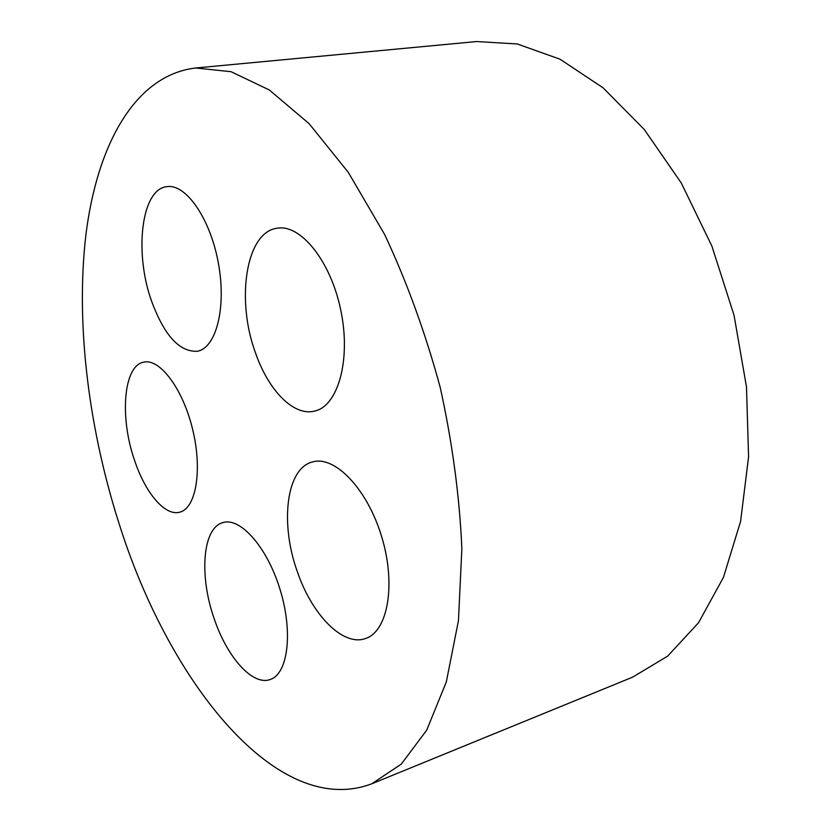 <?xml version="1.0" encoding="UTF-8"?>
<svg xmlns="http://www.w3.org/2000/svg" width="831" height="831" viewBox="0 0 831 831"><rect width="100%" height="100%" fill="white"/><g stroke="black" fill="none" stroke-linecap="round" stroke-linejoin="round"><path stroke-width="1.25" d="M255.647 353.289C235.848 300.458 245.664 232.285 276.972 228.245C300.583 223.653 331.008 261.339 340.918 310.877C351.129 360.342 337.895 406.162 314.585 411.096C293.727 416.497 268.61 390.601 255.647 353.289M195.742 67.986L476.547 41.55L517.246 43.96L560.032 59.209L603.088 87.826L644.295 129.532L681.306 183.028L711.866 246.018L734.033 315.24L746.477 386.862L748.586 456.832L740.587 521.39L723.417 577.441L698.518 622.762L667.677 656.106L632.734 677.109L371.665 783.841C277.211 819.314 170.313 682.531 120.962 529.451C89.135 432.442 75.372 325.659 85.832 235.412C96.749 146.266 134.207 75.195 195.742 67.986L231.091 71.705L269.4 90.028L309.111 123.663L348.282 172.339L384.68 234.581C406.899 281.989 425.42 332.94 440.222 387.443C452.365 442.601 459.574 496.336 461.859 548.637L458.452 620.664L446.309 681.95L426.708 730.158L401.259 764.146L371.665 783.841M297.446 571.977C279.756 523.457 286.176 468.061 312.674 461.901C334.841 455.336 367.395 488.971 381.699 536.764C396.283 584.473 387.848 631.529 365.515 638.509C343.016 646.84 311.999 614.784 297.446 571.977M134.497 460.156C119.456 417.193 123.445 365.443 143.784 362.139C159.936 358.223 183.111 389.157 192.74 429.814C202.587 470.419 195.95 508.364 179.787 512.156C165.047 516.508 145.259 492.887 134.497 460.156M214.003 618.139C198.941 575.187 202.629 527.508 223.082 522.564C240.554 517.09 267.468 547.577 280.234 590.062C293.229 632.474 287.931 673.951 270.231 679.488C252.51 686.219 226.718 656.719 214.003 618.139M151.637 301.289C134.082 253.019 141.135 189.146 166.813 186.674C185.822 183.391 210.357 218.553 218.376 263.157C226.645 307.709 216.143 347.971 197.404 351.243C179.6 352.24 164.341 335.589 151.637 301.289"/></g></svg>
